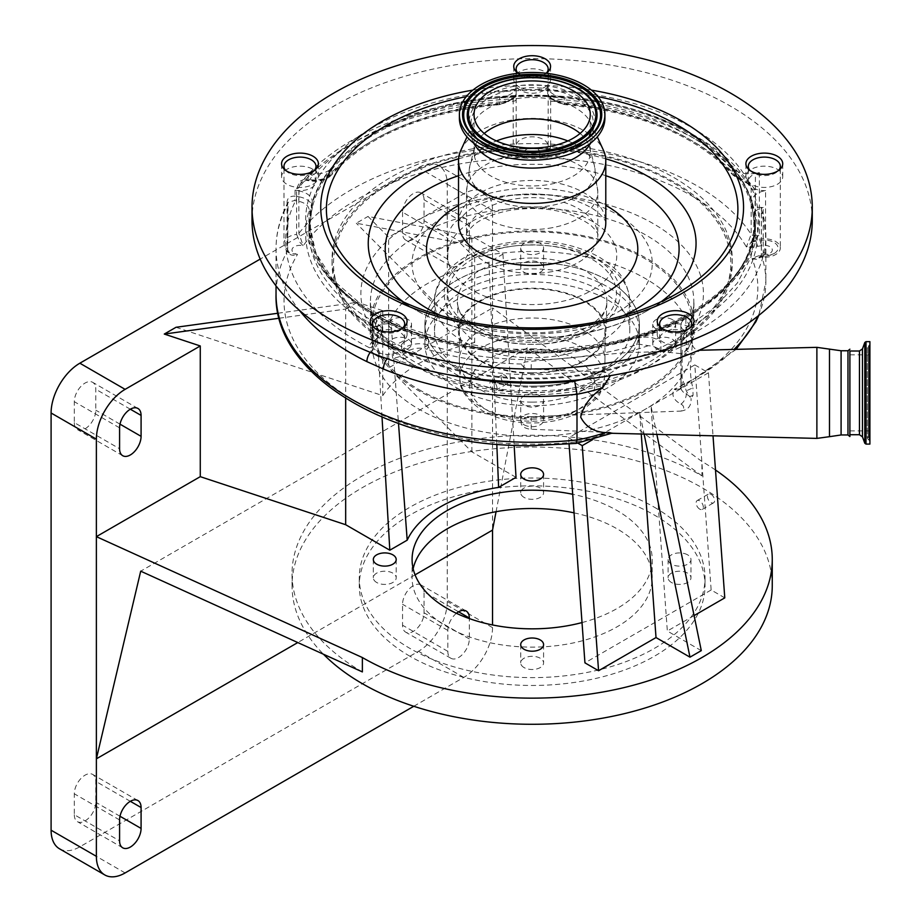 <?xml version="1.0" encoding="UTF-8"?>
<svg xmlns="http://www.w3.org/2000/svg" width="921" height="921" viewBox="0 0 921 921"><rect width="100%" height="100%" fill="white"/><g stroke="black" fill="none" stroke-linecap="round" stroke-linejoin="round"><path stroke-width="0.69" stroke-dasharray="4.61 3.45" d="M532.154 230.918A161.67 93.343 180 0 1 693.824 324.261A161.67 93.343 180 0 1 532.154 417.604A161.67 93.343 180 0 1 370.472 324.261A161.67 93.343 180 0 1 532.154 230.918M372.66 326.552L372.66 344.822L375.71 339.4A16.002 9.245 0 0 0 372.66 344.822A16.002 9.245 0 0 0 372.66 345.076L373.615 348.46L379.21 353.261L387.096 354.504L392.196 353.837A16.002 9.245 0 0 0 401.614 350.256L404.066 348.311A19.214 11.087 180 0 1 428.518 345.007A223.296 128.917 0 0 0 532.154 359.731A223.296 128.917 0 0 0 638.667 344.12L648.315 345.686A16.002 9.245 0 0 1 660.967 351.143A16.002 9.245 0 0 0 661.313 351.569L675.634 349.358L691.636 342.128L686.272 350.36L680.895 353.745L681.01 355.644L682.127 354.435L682.127 384.943L679.445 389.099L674.184 389.272A24.015 13.861 0 0 0 680.953 404.112A8.001 4.617 180 0 1 680.792 411.1L531.187 416.614A10.971 6.332 0 0 0 521.171 422.923A10.971 6.332 0 0 0 531.187 429.244L608.643 432.444A136.066 78.55 180 0 1 575.038 442.022L576.178 443.415M688.735 354.458L661.313 351.569L624.864 352.731L531.187 361.297L525.2 362.011L521.39 364.048A10.971 6.332 0 0 0 531.187 369.114L606.006 372.222L610.416 375.641M610.715 433.25L612.12 433.135L608.643 432.444M308.339 173.493A16.002 9.245 180 0 1 315.995 181.379A16.002 9.245 180 0 1 299.981 190.612A16.002 9.245 180 0 1 295.042 190.163L299.003 190.912A19.214 11.087 180 0 1 312.277 201.457A19.214 11.087 180 0 1 312.012 203.311A223.296 128.917 180 0 1 331.859 167.921A19.214 11.087 180 0 1 314.637 174.104A19.214 11.087 180 0 1 308.339 173.493L308.04 179.802L304.955 178.87L299.981 181.287L296.62 188.678L296.62 234.418A16.002 9.245 0 0 0 283.979 243.455A16.002 9.245 0 0 0 287.076 248.923A3.2 1.854 180 0 1 287.697 250.017A3.2 1.854 180 0 1 287.548 250.558C288.906 255.059 292.222 256.326 297.506 254.38L289.608 253.217L287.076 248.923L287.076 203.173A3.2 1.854 180 0 1 287.697 204.266L287.697 204.266A3.2 1.854 180 0 1 287.548 204.819L287.548 250.558A256.119 147.867 0 0 0 276.035 294.398M575.038 442.022A248.117 143.25 180 0 1 532.154 444.187A248.117 143.25 180 0 1 297.506 254.38A8.001 4.617 180 0 1 292.084 249.269A8.001 4.617 180 0 1 299.981 245.366A8.001 4.617 180 0 1 303.182 245.757A248.117 143.25 180 0 1 524.141 157.767L524.141 152.61A8.001 4.617 180 0 1 532.154 147.982A8.001 4.617 180 0 1 540.132 152.23L546.614 149.835L548.156 146.071A16.002 9.245 0 0 0 532.154 136.826A16.002 9.245 0 0 0 516.209 145.253A3.2 1.854 180 0 1 513.25 146.934A256.119 147.867 0 0 0 298.865 233.381A3.2 1.854 0 0 1 296.62 234.418L299.981 242.43L303.182 245.757L298.865 233.381L298.865 187.631L300.545 183.36L306.992 179.825L309.122 180.182A16.002 9.245 0 0 0 314.637 180.746A16.002 9.245 0 0 0 328.993 175.6A226.508 130.77 180 0 1 499.263 104.038A16.002 9.245 0 0 0 511.27 99.008L513.078 97.154L513.147 98.04L513.25 146.934L514.931 151.182L524.141 157.767L517.441 149.639L516.209 145.253L516.14 86.401A19.214 11.087 180 0 1 499.723 97.373A223.296 128.917 180 0 1 532.154 96.003A223.296 128.917 180 0 1 564.17 97.338A19.214 11.087 180 0 1 547.707 86.355A19.214 11.087 180 0 1 547.719 86.148A16.002 9.245 0 0 0 548.156 83.995L548.156 94.345A3.2 2.982 -19.7 0 0 548.271 95.819A3.2 2.982 -19.7 0 0 548.271 95.83A3.2 2.982 -19.7 0 0 551.069 97.741L550.77 97.166C638.149 100.861 718.702 135.422 750.166 185.259L751.145 188.598L751.145 234.348L746.401 247.012L749.464 244.905L755.082 235.465L755.082 189.726L749.464 182.162L737.145 177.166A3.2 1.681 115.8 0 0 737.802 178.639L737.802 178.639A3.2 1.681 115.8 0 0 739.195 178.363L750.166 185.259C750.615 184.246 746.494 182.047 737.802 178.639L732.69 174.852A3.2 2.337 139.4 0 0 735.119 175.381A16.002 9.245 0 0 0 739.195 178.363A224.102 129.389 0 0 0 552.646 99.031A16.002 9.245 0 0 0 564.631 104.004A226.508 130.77 180 0 1 735.119 175.381M540.132 152.23A27.216 15.715 0 0 0 540.143 157.767L548.962 151.631L546.614 149.835L540.143 157.767A225.703 130.31 180 0 1 746.401 247.012A27.216 15.715 0 0 0 749.464 247.116A27.216 15.715 0 0 0 757.868 246.344L761.84 245.596A8.001 4.617 180 0 1 764.315 245.366A8.001 4.617 180 0 1 772.166 249.084A8.001 4.617 180 0 1 767.389 254.254L768.77 255.52A13.723 7.921 0 0 0 774.204 253.517A13.723 7.921 0 0 0 776.933 244.928A13.723 7.921 0 0 0 764.315 240.116A13.723 7.921 0 0 0 760.078 240.496L756.106 241.244A21.494 12.41 180 0 1 752.63 241.716L759.365 234.671L755.404 235.408A19.214 11.087 180 0 1 755.082 235.465A3.2 1.854 180 0 1 751.145 234.348A233.704 134.927 0 0 0 550.643 146.957L550.643 101.218L551.069 97.741L552.646 99.031A3.2 2.337 138.7 0 1 550.24 98.535L564.354 104.58L564.631 104.004M765.581 190.589A16.002 9.245 180 0 1 764.315 190.612A16.002 9.245 180 0 1 748.301 181.379A16.002 9.245 180 0 1 759.365 172.584L755.404 173.332A19.214 11.087 180 0 1 749.464 173.873A19.214 11.087 180 0 1 732.253 167.703A223.296 128.917 180 0 1 752.227 203.081A19.214 11.087 180 0 1 751.939 201.204A19.214 11.087 180 0 1 765.581 190.589L765.581 252.665A19.214 11.087 180 0 0 763.21 253.183A3.2 1.854 0 0 0 761.333 254.864L758.939 257.673L752.043 258.628A225.703 130.31 180 0 1 674.184 389.272C678.109 390.953 680.389 389.917 681.01 386.152L681.01 340.402C680.561 334.83 682.185 330.593 685.88 327.715L715.479 306.716L737.33 283.069L750.88 257.443L755.45 231.021L751.939 207.121L763.21 207.444L763.21 253.183L758.939 257.673L768.77 255.52A21.494 12.41 180 0 0 760.654 257.028A16.002 9.245 0 0 0 764.315 257.27A16.002 9.245 0 0 0 780.317 248.037A16.002 9.245 0 0 0 764.315 238.792A16.002 9.245 0 0 0 752.63 241.716M517.683 72.92A16.002 9.245 0 0 0 532.154 78.204A16.002 9.245 0 0 0 546.614 72.92M516.14 71.596L516.14 83.995A16.002 9.245 0 0 0 532.154 93.228A16.002 9.245 0 0 0 547.719 86.148A19.214 11.087 180 0 1 548.156 83.995L548.156 71.596M548.962 151.631L550.643 146.957A3.2 1.854 0 0 1 548.156 146.071L548.156 94.345L549.791 97.258A3.2 2.337 138.7 0 0 550.24 98.535L548.156 94.345M308.04 179.802A3.2 0.898 102 0 0 308.454 180.7L306.083 180.297L300.545 183.36C338.951 134.098 423.015 100.711 513.078 97.142L516.14 93.954A3.2 3.2 0 0 1 513.078 97.154L513.147 98.04A3.2 2.901 180 0 0 516.14 95.139L516.14 86.401M532.154 353.192A223.296 128.917 0 0 0 755.45 224.275A223.296 128.917 0 0 0 532.154 95.347A223.296 128.917 0 0 0 308.846 224.275A223.296 128.917 0 0 0 532.154 353.192M685.88 318.424A223.296 128.917 180 0 1 638.667 338.237A16.002 9.245 180 0 1 660.967 342.647A16.002 9.245 0 0 1 659.632 338.951A16.002 9.245 0 0 1 675.634 329.706A16.002 9.245 0 0 1 686.272 332.044A16.002 9.245 180 0 1 680.895 325.136A16.002 9.245 180 0 1 685.88 318.424L685.88 327.715A3.2 1.738 -120.2 0 0 686.513 329.81L682.127 339.193L682.127 354.435M755.45 224.275L755.45 231.021L752.307 209.585A3.2 2.567 163.5 0 0 755.139 211.3C765.593 256.752 742.717 296.251 686.513 329.81M463.643 102.542A221.696 127.996 180 0 1 742.994 184.718A221.696 127.996 180 0 1 600.653 346.008A221.696 127.996 180 0 1 321.302 263.832A221.696 127.996 180 0 1 463.643 102.542M669.429 324.365L661.071 327.876A18.408 10.626 0 0 0 657.226 334.369A18.408 10.626 0 0 0 681.321 344.477A18.408 10.626 0 0 0 694.043 334.369A18.408 10.626 0 0 0 669.947 324.261A18.408 10.626 0 0 0 669.429 324.365A226.508 130.77 180 0 0 749.107 182.795A18.408 10.626 0 0 0 770.002 186.905A18.408 10.626 0 0 0 782.723 176.797A18.408 10.626 0 0 0 758.628 166.689A18.408 10.626 0 0 0 745.906 176.797A18.408 10.626 0 0 0 745.918 177.108L749.107 182.795M526.973 89.613L537.323 89.613A18.408 10.626 0 0 0 537.841 89.521A18.408 10.626 0 0 0 550.562 79.413A18.408 10.626 0 0 0 526.455 69.305A18.408 10.626 0 0 0 513.745 79.413A18.408 10.626 0 0 0 526.973 89.613A226.508 130.77 180 0 0 462.158 95.98A226.508 130.77 180 0 0 318.39 177.108A18.408 10.626 0 0 0 318.39 176.797A18.408 10.626 0 0 0 294.294 166.689A18.408 10.626 0 0 0 281.573 176.797A18.408 10.626 0 0 0 305.668 186.905A18.408 10.626 0 0 0 315.189 182.795L318.39 177.108M403.237 327.876L394.867 324.365A18.408 10.626 0 0 0 382.975 324.261A18.408 10.626 0 0 0 370.254 334.369A18.408 10.626 0 0 0 394.349 344.477A18.408 10.626 0 0 0 407.07 334.369A18.408 10.626 0 0 0 403.237 327.876A226.508 130.77 180 0 0 602.138 344.719A226.508 130.77 180 0 0 661.071 327.876M518.178 73.266A18.408 10.626 0 0 0 537.841 76.455A18.408 10.626 0 0 0 546.118 73.266M252.02 220.349A280.134 161.728 180 0 1 445.58 66.542A280.134 161.728 180 0 1 812.276 220.349M460.972 150.008A73.634 42.516 180 0 1 509.394 120.478A73.634 42.516 180 0 1 603.324 150.008M473.693 143.158A61.143 35.309 180 0 1 470.999 132.785A61.143 35.309 180 0 1 473.049 123.736A61.143 35.309 180 0 1 513.25 99.203A61.143 35.309 180 0 1 591.259 123.736A61.143 35.309 180 0 1 593.297 132.785A61.143 35.309 180 0 1 590.603 143.158M513.25 89.429A61.143 35.309 180 0 1 593.297 123.011A61.143 35.309 180 0 1 593.285 123.587A61.143 35.309 180 0 1 551.046 156.582A61.143 35.309 180 0 1 471.011 123.587A61.143 35.309 180 0 1 470.999 123.011A61.143 35.309 180 0 1 513.25 89.429M459.395 118.141A72.759 42.009 180 0 1 509.67 78.193A72.759 42.009 180 0 1 604.901 118.141M580.092 133.441A58.104 33.547 180 0 1 589.59 147.325A58.104 33.547 180 0 1 590.257 152.391A58.104 33.547 180 0 1 550.102 184.292A58.104 33.547 180 0 1 474.039 152.391A58.104 33.547 180 0 1 474.706 147.325A58.104 33.547 180 0 1 484.204 133.441M495.038 197.531A120.11 69.351 0 0 0 417.915 284.911A120.11 69.351 0 0 0 569.27 329.43A120.11 69.351 0 0 0 646.381 242.05A120.11 69.351 0 0 0 495.038 197.531M514.137 97.212A19.214 11.087 180 0 1 499.723 103.256L499.527 104.614L513.699 98.478L516.14 93.965L514.137 97.212A3.2 2.337 40.7 0 1 513.699 98.478L513.699 98.478A3.2 2.337 40.7 0 1 511.27 99.008A246.517 142.318 0 0 0 309.122 180.182A3.2 0.898 102 0 1 308.454 180.7L314.637 181.333C321.924 181.264 327.519 179.169 331.433 175.059A3.2 2.349 40.5 0 1 328.993 175.6M285.522 170.304A16.002 9.245 0 0 0 299.981 175.589A16.002 9.245 0 0 0 314.452 170.304M304.955 178.87L306.992 179.825L306.198 180.309M295.042 190.163L295.042 196.138L299.003 196.795A3.2 0.806 -79.4 0 1 298.013 201.158L294.444 200.548L288.054 202.298L287.548 204.819A256.119 147.867 180 0 0 276.035 248.658L276.035 285.867M287.076 203.173C286.915 198.326 289.562 195.977 295.042 196.138A3.2 1.036 -85.7 0 1 294.444 200.548M372.66 345.076A3.2 2.613 -2.7 0 1 369.459 347.747A19.214 11.087 180 0 1 373.35 340.747A16.002 9.245 0 0 0 374.11 327.105A226.508 130.77 180 0 1 308.846 211.496A16.002 9.245 0 0 0 298.013 201.158M375.158 340.782L373.35 340.747M374.202 327.876A16.002 9.245 0 0 0 388.662 333.16A16.002 9.245 0 0 0 403.122 327.876M378.266 331.917A16.002 9.245 180 0 1 388.662 329.706A16.002 9.245 180 0 1 404.676 338.951A16.002 9.245 180 0 1 401.614 344.373L404.066 342.428A19.214 11.087 180 0 1 428.518 339.124A223.296 128.917 180 0 1 376.344 317.285A19.214 11.087 180 0 1 382.157 325.228A19.214 11.087 180 0 1 378.266 331.917L378.266 337.8L375.71 339.4M374.133 353.894L371.221 351.166L369.459 347.747A246.517 142.318 0 0 1 295.629 200.709A3.2 0.806 -79.4 0 0 296.62 196.346M373.615 348.46A3.2 2.141 -27 0 1 371.221 351.166A9.601 5.066 116 0 0 370.242 352.34M387.096 354.504L387.327 358.384L385.703 358.223M392.196 353.837A3.2 0.576 -97.4 0 0 392.91 358.257L387.327 358.384A9.601 4.559 112.4 0 0 387.085 358.706M661.174 327.876A16.002 9.245 0 0 0 675.634 333.16A16.002 9.245 0 0 0 690.094 327.876M763.21 207.444A3.2 1.854 0 0 0 761.333 209.125A3.2 1.854 0 0 0 761.391 209.481L761.08 207.513L755.139 211.3M751.939 201.204L752.307 209.585A3.2 2.567 163.5 0 1 752.227 208.986L752.227 203.081M749.855 170.304A16.002 9.245 0 0 0 764.315 175.589A16.002 9.245 0 0 0 778.775 170.304M765.581 252.665L764.315 254.633L760.654 257.028M680.895 373.627L686.272 390.838L689.668 396.583A16.002 9.245 0 0 0 686.272 394.119A16.002 9.245 180 0 1 680.895 387.211L680.999 369.609L682.127 368.388M847.976 350.763L847.976 434.965M849.899 434.724L849.899 358.683M869.908 444.095L869.908 341.645M869.908 353.33L869.908 441.297L869.908 353.33M869.908 441.297L869.125 440.111L869.125 345.617L869.125 440.111L868.515 439.858L868.515 345.882L868.515 439.858L867.34 438.085L867.34 347.643L868.515 349.416L868.515 436.324L868.515 349.416L869.125 349.669L869.125 436.059L869.125 349.669L869.908 350.855L869.908 434.885L869.908 351.039M869.908 361.826L869.908 430.89L869.908 361.826M849.899 423.913L849.899 354.85L849.899 423.913M736.121 349.358L679.445 389.099L681.01 386.152A3.2 1.854 180 0 1 682.127 384.943A233.704 134.927 0 0 0 734.072 349.404M767.389 254.254A27.216 15.715 0 0 0 752.043 258.628C757.189 260.113 760.309 258.974 761.391 255.232L761.391 209.481A233.704 134.927 180 0 1 765.858 235.718A233.704 134.927 180 0 1 682.127 339.193A3.2 1.854 180 0 0 681.01 340.402M524.141 152.61A8.001 6.539 0 0 1 517.441 149.639L514.931 151.182M686.272 332.044L686.272 350.36L692.891 354.815L700.167 350.245C695.493 350.406 692.661 347.701 691.636 342.128L691.636 326.552M680.953 404.112A8.001 4.34 117.2 0 0 686.272 394.119L686.272 390.838L692.891 387.833C689.61 376.562 689.599 358.603 692.891 354.815M693.076 395.316L689.668 396.583L691.003 398.448L693.076 395.316L692.891 387.833M680.792 411.1C688.16 410.029 691.567 405.816 691.003 398.448M418.963 389.606A160.07 92.422 0 0 0 593.412 409.638A160.07 92.422 0 0 0 692.224 324.261A160.07 92.422 0 0 0 645.333 258.905A160.07 92.422 0 0 0 470.896 238.873A160.07 92.422 0 0 0 372.072 324.261A160.07 92.422 0 0 0 418.963 389.606M382.031 417.167L376.758 327.013L375.077 326.046A160.07 92.422 0 0 0 372.072 343.867A160.07 92.422 0 0 0 418.963 409.212A160.07 92.422 0 0 0 577.847 432.433A160.07 92.422 0 0 0 645.333 409.212A160.07 92.422 0 0 0 685.558 370.242A160.07 92.422 0 0 0 692.224 343.867A160.07 92.422 0 0 0 645.333 278.51A160.07 92.422 0 0 0 501.289 253.183L471.874 236.202L368.02 216.435L388.627 237.215L388.627 367.916L492.528 307.925L492.528 210.425A40.662 23.474 120 0 0 484.112 191.81A40.662 23.474 120 0 0 463.781 193.824L388.627 237.215M392.001 348.529A11.432 6.597 0 0 0 404.469 349.957A11.432 6.597 0 0 0 411.526 343.867A11.432 6.597 0 0 0 408.176 339.193A11.432 6.597 0 0 0 395.708 337.765A11.432 6.597 0 0 0 388.65 343.867A11.432 6.597 0 0 0 392.001 348.529M456.309 387.649A107.25 61.914 0 0 0 573.196 401.072A107.25 61.914 0 0 0 639.393 343.867A107.25 61.914 0 0 0 607.987 300.085A107.25 61.914 0 0 0 491.112 286.661A107.25 61.914 0 0 0 424.903 343.867A107.25 61.914 0 0 0 456.309 387.649M524.061 272.282A11.432 6.597 0 0 0 536.529 273.721A11.432 6.597 0 0 0 543.586 267.62A11.432 6.597 0 0 0 540.236 262.946A11.432 6.597 0 0 0 527.768 261.518A11.432 6.597 0 0 0 520.71 267.62A11.432 6.597 0 0 0 524.061 272.282M376.758 327.013L390.769 318.919A147.832 85.354 180 0 1 488.947 262.243L502.958 254.15L501.289 253.183A160.07 92.422 0 0 0 474.66 257.615L460.143 242.971L356.3 223.204L368.02 216.435M724.781 597.867L711.15 589.993L694.802 364.912L568.602 437.774L577.835 443.105M524.061 424.777A11.432 6.597 0 0 0 536.529 426.204A11.432 6.597 0 0 0 543.586 420.103A11.432 6.597 0 0 0 540.236 415.44A11.432 6.597 0 0 0 527.768 414.013A11.432 6.597 0 0 0 520.71 420.103A11.432 6.597 0 0 0 524.061 424.777M656.12 348.529A11.432 6.597 0 0 0 668.588 349.957A11.432 6.597 0 0 0 675.646 343.867A11.432 6.597 0 0 0 672.295 339.193A11.432 6.597 0 0 0 659.839 337.765A11.432 6.597 0 0 0 652.77 343.867A11.432 6.597 0 0 0 656.12 348.529M607.987 280.479A107.25 61.914 0 0 0 491.112 267.055A107.25 61.914 0 0 0 424.903 324.261A107.25 61.914 0 0 0 456.309 368.043A107.25 61.914 0 0 0 573.196 381.467A107.25 61.914 0 0 0 639.393 324.261A107.25 61.914 0 0 0 607.987 280.479M540.236 395.834A11.432 6.597 0 0 0 527.768 394.407A11.432 6.597 0 0 0 520.71 400.497A11.432 6.597 0 0 0 524.061 405.171A11.432 6.597 0 0 0 536.529 406.598A11.432 6.597 0 0 0 543.586 400.497A11.432 6.597 0 0 0 540.236 395.834M672.295 319.587A11.432 6.597 0 0 0 659.839 318.159A11.432 6.597 0 0 0 652.77 324.261A11.432 6.597 0 0 0 656.12 328.924A11.432 6.597 0 0 0 668.588 330.363A11.432 6.597 0 0 0 675.646 324.261A11.432 6.597 0 0 0 672.295 319.587M408.176 319.587A11.432 6.597 0 0 0 395.708 318.159A11.432 6.597 0 0 0 388.65 324.261A11.432 6.597 0 0 0 392.001 328.924A11.432 6.597 0 0 0 404.469 330.363A11.432 6.597 0 0 0 411.526 324.261A11.432 6.597 0 0 0 408.176 319.587M540.236 243.34A11.432 6.597 0 0 0 527.768 241.912A11.432 6.597 0 0 0 520.71 248.014A11.432 6.597 0 0 0 524.061 252.688A11.432 6.597 0 0 0 536.529 254.115A11.432 6.597 0 0 0 543.586 248.014A11.432 6.597 0 0 0 540.236 243.34M496.799 444.221L488.947 262.243M502.958 254.15L514.148 445.28M516.025 477.343L471.874 451.854L388.627 367.916M715.502 470.009A240.105 138.622 0 0 0 701.929 461.49L492.528 307.925L492.528 530.116M582.014 622.573A120.052 69.317 0 0 0 652.206 559.519A120.052 69.317 0 0 0 617.035 510.51A120.052 69.317 0 0 0 572.701 494.278M687.619 554.845A11.432 6.597 0 0 0 675.162 553.417A11.432 6.597 0 0 0 668.105 559.519A11.432 6.597 0 0 0 671.455 564.182A11.432 6.597 0 0 0 683.912 565.621A11.432 6.597 0 0 0 690.969 559.519A11.432 6.597 0 0 0 687.619 554.845M701.295 650.64L667.334 631.035L650.997 405.942L656.846 434.401M711.15 589.993L584.939 662.855M694.089 615.585L667.334 631.035M772.259 585.652A240.105 138.622 0 0 0 701.929 487.635A240.105 138.622 0 0 0 440.261 457.587A240.105 138.622 0 0 0 292.038 585.652A240.105 138.622 0 0 0 323.49 654.255M362.367 671.916A240.105 138.622 180 0 1 292.038 573.898A240.105 138.622 180 0 1 440.261 445.822A240.105 138.622 180 0 1 701.929 475.869L701.929 461.49M376.677 582.486A11.432 6.597 180 0 1 373.327 577.812A11.432 6.597 180 0 1 380.385 571.711A11.432 6.597 180 0 1 392.853 573.15A11.432 6.597 180 0 1 396.203 577.812A11.432 6.597 180 0 1 389.134 583.914A11.432 6.597 180 0 1 376.677 582.486M574.048 512.859A120.052 69.317 180 0 1 617.035 528.804A120.052 69.317 180 0 1 652.206 577.812A120.052 69.317 180 0 1 578.089 641.856A120.052 69.317 180 0 1 447.261 626.833A120.052 69.317 180 0 1 412.09 577.812A120.052 69.317 180 0 1 413.149 568.671M524.061 497.386A11.432 6.597 180 0 1 520.71 492.723A11.432 6.597 180 0 1 527.768 486.622A11.432 6.597 180 0 1 540.236 488.049A11.432 6.597 180 0 1 543.586 492.723A11.432 6.597 180 0 1 536.529 498.825A11.432 6.597 180 0 1 524.061 497.386M524.061 667.575A11.432 6.597 180 0 1 520.71 662.913A11.432 6.597 180 0 1 527.768 656.811A11.432 6.597 180 0 1 540.236 658.239A11.432 6.597 180 0 1 543.586 662.913A11.432 6.597 180 0 1 536.529 669.003A11.432 6.597 180 0 1 524.061 667.575M671.455 582.486A11.432 6.597 180 0 1 668.105 577.812A11.432 6.597 180 0 1 675.162 571.711A11.432 6.597 180 0 1 687.619 573.15A11.432 6.597 180 0 1 690.969 577.812A11.432 6.597 180 0 1 683.912 583.914A11.432 6.597 180 0 1 671.455 582.486M654.394 507.241A172.883 99.813 180 0 1 705.026 577.812A172.883 99.813 180 0 1 598.305 670.028A172.883 99.813 180 0 1 409.903 648.396A172.883 99.813 180 0 1 359.271 577.812A172.883 99.813 180 0 1 465.991 485.597A172.883 99.813 180 0 1 654.394 507.241M409.903 656.236A172.883 99.813 180 0 1 359.271 585.652A172.883 99.813 180 0 1 465.991 493.449A172.883 99.813 180 0 1 654.394 515.081A172.883 99.813 180 0 1 705.026 585.652A172.883 99.813 180 0 1 598.305 677.868A172.883 99.813 180 0 1 409.903 656.236M701.929 475.869L527.434 347.896L496.062 511.708M527.434 347.896L140.706 571.17M415.06 574.842L297.771 642.559M456.413 613.305A15.208 8.784 120 0 0 447.825 630.425L447.825 651.343A15.208 8.784 120 0 0 450.968 658.296A15.208 8.784 120 0 0 462.687 654.221A15.208 8.784 120 0 0 469.33 638.921L469.33 618.59M413.794 706.269L463.781 677.407A40.662 23.474 120 0 0 492.528 627.615L492.528 624.945M424.051 591.869A15.208 8.784 120 0 0 420.909 584.904A15.208 8.784 120 0 0 409.189 588.98A15.208 8.784 120 0 0 402.546 604.291L402.546 625.198A15.208 8.784 120 0 0 405.701 632.163A15.208 8.784 120 0 0 417.42 628.087A15.208 8.784 120 0 0 424.051 612.787L424.051 591.869L458.577 611.797M59.52 848.805A40.662 23.474 120 0 0 79.851 846.802L418.502 651.274A40.662 23.474 120 0 0 447.261 601.482L447.261 184.281A40.662 23.474 120 0 0 438.833 165.665A40.662 23.474 120 0 0 418.502 167.68L260.183 259.1M74.302 814.705A15.208 8.784 120 0 0 77.445 821.67A15.208 8.784 120 0 0 89.164 817.595A15.208 8.784 120 0 0 95.807 802.295L95.807 781.376A15.208 8.784 120 0 0 92.653 774.423A15.208 8.784 120 0 0 80.933 778.498A15.208 8.784 120 0 0 74.302 793.798L74.302 814.705L119.58 840.85M641.246 434.021L639.681 412.481L644.124 434.09M279.178 318.229L345.674 309.065L345.674 398.402M277.992 313.232L357.406 302.295L345.674 309.065L375.077 326.046A160.07 92.422 0 0 1 382.756 310.676L357.406 302.295M74.302 422.612A15.208 8.784 120 0 0 77.445 429.577A15.208 8.784 120 0 0 89.164 425.502A15.208 8.784 120 0 0 95.807 410.19L95.807 389.284A15.208 8.784 120 0 0 92.653 382.319A15.208 8.784 120 0 0 80.933 386.394A15.208 8.784 120 0 0 74.302 401.694L74.302 422.612L119.58 448.746M402.546 212.187L402.546 233.094A15.208 8.784 120 0 0 405.701 240.059A15.208 8.784 120 0 0 417.42 235.983A15.208 8.784 120 0 0 424.051 220.683L424.051 199.765A15.208 8.784 120 0 0 420.909 192.811A15.208 8.784 120 0 0 409.189 196.887A15.208 8.784 120 0 0 402.546 212.187L447.825 238.332L447.825 259.238A15.208 8.784 120 0 0 450.968 266.204A15.208 8.784 120 0 0 462.687 262.128A15.208 8.784 120 0 0 469.33 246.816L469.33 225.91A15.208 8.784 120 0 0 466.176 218.945A15.208 8.784 120 0 0 454.456 223.02A15.208 8.784 120 0 0 447.825 238.332M471.874 451.854L471.874 236.202L460.143 242.971M711.035 494.289A5.077 2.936 60 0 1 714.351 498.768A5.077 2.936 60 0 1 713.568 502.843A5.077 2.936 60 0 1 711.035 502.59A5.077 2.936 60 0 1 707.708 498.111A5.077 2.936 60 0 1 708.491 494.036A5.077 2.936 60 0 1 711.035 494.289M694.802 364.912L708.445 372.775L713.015 435.806M699.707 509.129A5.077 2.936 60 0 1 696.391 504.65A5.077 2.936 60 0 1 697.174 500.575A5.077 2.936 60 0 1 699.707 500.828A5.077 2.936 60 0 1 703.034 505.307A5.077 2.936 60 0 1 702.251 509.382A5.077 2.936 60 0 1 699.707 509.129M708.445 372.775L592.698 439.605M569.063 444.083L568.602 437.774M390.769 318.919L398.517 423.614M504.685 375.158A5.077 2.936 60 0 1 508.012 379.636A5.077 2.936 60 0 1 507.229 383.712A5.077 2.936 60 0 1 504.685 383.458A5.077 2.936 60 0 1 501.369 378.98A5.077 2.936 60 0 1 502.152 374.905A5.077 2.936 60 0 1 504.685 375.158M493.368 389.997A5.077 2.936 60 0 1 490.053 385.519A5.077 2.936 60 0 1 490.824 381.444A5.077 2.936 60 0 1 493.368 381.697A5.077 2.936 60 0 1 496.684 386.175A5.077 2.936 60 0 1 495.912 390.251A5.077 2.936 60 0 1 493.368 389.997M176.015 327.289L382.756 395.627L382.756 310.676M382.756 395.627A160.07 92.422 180 0 1 474.66 342.566L356.3 223.204M474.66 342.566L474.66 257.615M532.154 386.129A107.17 61.868 0 0 0 639.324 324.261A107.17 61.868 0 0 0 532.154 262.381A107.17 61.868 0 0 0 424.984 324.261A107.17 61.868 0 0 0 532.154 386.129M532.154 392.668A107.17 61.868 0 0 0 639.324 330.789A107.17 61.868 0 0 0 532.154 268.92A107.17 61.868 0 0 0 424.984 330.789A107.17 61.868 0 0 0 532.154 392.668M532.154 387.165A97.649 56.377 0 0 0 629.791 330.789A97.649 56.377 0 0 0 532.154 274.423A97.649 56.377 0 0 0 434.505 330.789A97.649 56.377 0 0 0 532.154 387.165M532.154 373.385A73.772 42.596 180 0 1 458.393 331.583A73.772 42.596 180 0 1 532.154 288.204A73.772 42.596 180 0 1 605.914 331.583A73.772 42.596 180 0 1 532.154 373.385M532.154 372.844A72.828 42.055 0 0 0 604.982 330.789A72.828 42.055 0 0 0 532.154 288.745A72.828 42.055 0 0 0 459.314 330.789A72.828 42.055 0 0 0 532.154 372.844M532.154 402.132A72.828 42.055 0 0 0 604.97 360.859A72.828 42.055 0 0 0 604.982 360.076A72.828 42.055 0 0 0 532.154 318.033A72.828 42.055 0 0 0 459.314 360.076A72.828 42.055 0 0 0 459.326 360.859A72.828 42.055 0 0 0 532.154 402.132M470.758 154.406A198.66 114.699 180 0 1 727.21 285.211A198.66 114.699 180 0 1 593.538 372.568A198.66 114.699 180 0 1 337.086 285.211A198.66 114.699 180 0 1 470.758 154.406M470.32 149.248A200.087 115.516 180 0 1 532.154 143.595A200.087 115.516 180 0 1 732.241 259.123A200.087 115.516 180 0 1 728.615 281.009A200.087 115.516 180 0 1 593.976 368.987A200.087 115.516 180 0 1 532.154 374.64A200.087 115.516 180 0 1 335.681 281.009A200.087 115.516 180 0 1 332.055 259.123A200.087 115.516 180 0 1 470.32 149.248M532.154 147.959A200.087 115.516 0 0 0 332.055 263.487A200.087 115.516 0 0 0 532.154 379.003A200.087 115.516 0 0 0 732.241 263.487A200.087 115.516 0 0 0 532.154 147.959M532.154 208.042A161.67 93.343 180 0 1 693.824 301.386A161.67 93.343 180 0 1 532.154 394.729A161.67 93.343 180 0 1 370.472 301.386A161.67 93.343 180 0 1 532.154 208.042M532.154 392.427A171.283 98.881 0 0 0 703.425 293.546A171.283 98.881 0 0 0 532.154 194.653A171.283 98.881 0 0 0 360.871 293.546A171.283 98.881 0 0 0 532.154 392.427M531.187 416.614L531.187 429.244M816.881 347.344L816.881 438.396M531.187 369.114L531.187 361.297M829.487 349.047L829.487 436.681M638.667 338.237L638.667 344.12M737.145 177.166A19.214 11.087 180 0 1 732.253 173.585L732.253 167.703M549.791 97.258A19.214 11.087 180 0 0 564.17 103.221L564.354 104.58C640.774 112.247 696.886 135.675 732.69 174.852A3.2 2.337 139.4 0 1 732.253 173.585A223.296 128.917 0 0 0 564.17 103.221L564.17 97.338M648.315 345.686A226.508 130.77 180 0 1 624.864 352.731M463.39 101.448A222.502 128.456 180 0 1 754.656 223.619A222.502 128.456 180 0 1 600.906 345.789A222.502 128.456 180 0 1 309.652 223.619A222.502 128.456 180 0 1 463.39 101.448M537.323 89.613A226.508 130.77 180 0 1 745.918 177.108M394.867 324.365A226.508 130.77 180 0 1 315.189 182.795M472.887 90.12A211.416 122.056 180 0 1 591.409 90.12M466.268 96.659A205.751 118.786 180 0 1 468.57 96.221A205.751 118.786 180 0 1 598.028 96.659M661.197 301.708A163.903 94.633 180 0 1 648.05 310.273L677.637 293.189A205.751 118.786 180 0 1 595.726 322.166A205.751 118.786 180 0 1 386.659 293.189L416.246 310.273A163.903 94.633 180 0 1 403.099 301.708M458.612 158.792A163.903 94.633 180 0 1 481.499 153.37A163.903 94.633 180 0 1 605.696 158.792M648.05 310.273A163.903 94.633 180 0 1 582.797 333.356A163.903 94.633 180 0 1 416.246 310.273C464.932 336.326 520.181 344.155 581.98 333.77C606.755 329.119 628.778 321.291 648.05 310.273M623.31 315.638A146.923 84.824 180 0 1 577.548 329.776A146.923 84.824 180 0 1 440.998 315.638M458.52 175.704A146.923 84.824 180 0 1 486.749 168.428A146.923 84.824 180 0 1 605.788 175.704M458.52 205.371A105.65 60.993 180 0 1 499.504 191.096A105.65 60.993 180 0 1 605.788 205.371M458.52 222.963A73.634 42.516 180 0 1 509.394 182.531A73.634 42.516 180 0 1 605.788 222.963C606.686 222.053 604.188 218.622 598.305 212.67C578.549 196.553 538.486 189.956 505.41 196.426C487.497 200.179 474.373 205.579 466.038 212.636C459.809 218.945 457.3 222.387 458.52 222.963M512.732 86.597A62.835 36.276 180 0 1 591.904 109.887A62.835 36.276 180 0 1 551.564 155.591A62.835 36.276 180 0 1 472.392 132.302A62.835 36.276 180 0 1 512.732 86.597M553.613 152.633A68.43 39.511 180 0 1 553.291 152.69A68.43 39.511 180 0 1 467.051 127.294C477.849 148.051 518.799 159.909 553.107 152.978C574.681 148.661 589.394 140.096 597.257 127.282M593.907 103.578C584.536 84.882 544.852 72.943 511.903 79.77C491.204 84.053 477.366 91.985 470.389 103.578A64.907 37.473 180 0 1 512.088 79.471A64.907 37.473 180 0 1 593.895 103.543M567.854 140.948A62.95 36.345 180 0 1 594.367 165.389A62.95 36.345 180 0 1 551.598 205.441A62.95 36.345 180 0 1 469.929 165.389L469.929 165.389A62.95 36.345 180 0 1 496.442 140.948M552.427 227.671A65.633 37.888 180 0 1 466.521 191.637A65.633 37.888 180 0 1 511.869 155.603A65.633 37.888 180 0 1 597.775 191.637A65.633 37.888 180 0 1 552.427 227.671M552.427 271.557A65.633 37.888 180 0 1 466.521 235.511A65.633 37.888 180 0 1 511.869 199.477A65.633 37.888 180 0 1 597.775 235.511A65.633 37.888 180 0 1 552.427 271.557M558.299 302.18A84.617 48.848 180 0 1 451.681 270.809A84.617 48.848 180 0 1 505.997 209.251A84.617 48.848 180 0 1 612.626 240.623A84.617 48.848 180 0 1 558.299 302.18M589.59 147.325L594.367 165.389L597.775 191.637L597.775 235.511C598.754 234.21 596.29 230.676 590.384 224.897C568.625 210.126 541.387 205.36 508.68 210.587C492.965 213.856 481.338 218.657 473.785 225C467.983 230.722 465.566 234.222 466.521 235.511L466.521 191.637L469.929 165.389L474.706 147.325M499.263 104.038L499.527 104.614C423.13 112.362 367.099 135.848 331.433 175.059A3.2 2.349 40.5 0 0 331.859 173.804A223.296 128.917 0 0 1 499.723 103.256L499.723 97.373M331.859 167.921L331.859 173.804A19.214 11.087 180 0 1 314.637 179.986A19.214 11.087 180 0 1 308.339 179.376M312.277 201.457L311.92 209.792A3.2 2.579 16.4 0 0 312.012 209.194A19.214 11.087 180 0 0 312.277 207.34A19.214 11.087 180 0 0 299.003 196.795L299.003 190.912M312.012 203.311L312.012 209.194A223.296 128.917 0 0 0 308.846 230.803L311.92 209.792A3.2 2.579 16.4 0 1 308.846 211.496M401.614 344.373L401.614 350.256A3.2 2.118 -128.5 0 0 404.204 353.963A19.214 11.087 180 0 1 392.91 358.257A246.517 142.318 0 0 0 448.849 374.766M308.846 224.275L308.846 230.803A223.296 128.917 0 0 0 376.344 323.167A3.2 1.819 -60.7 0 1 374.11 327.105M376.344 317.285L376.344 323.167A19.214 11.087 180 0 1 382.157 331.111A19.214 11.087 180 0 1 378.266 337.8M379.21 353.261A3.2 1.554 -67.3 0 1 378.623 355.633M428.518 339.124L428.518 345.007A3.2 1.209 -73.2 0 1 427.033 349.255A16.002 9.245 0 0 0 406.656 352.018A3.2 2.118 -128.5 0 1 404.066 348.311L404.066 342.428M761.333 209.125L765.858 235.718L765.858 281.469A233.704 134.927 0 0 0 761.391 255.232A3.2 1.854 0 0 1 761.333 254.864L761.333 209.125M755.082 189.726A3.2 1.854 180 0 1 751.145 188.598A233.704 134.927 180 0 0 550.643 101.218A3.2 1.854 0 0 1 548.156 100.331M755.565 238.102A8.001 2.015 79.4 0 1 755.404 235.408L755.404 173.332M759.365 172.584L759.365 234.671M516.209 99.514A3.2 1.854 180 0 1 513.25 101.195A256.119 147.867 180 0 0 298.865 187.631A3.2 1.854 0 0 1 296.62 188.678M283.979 168.98L283.979 243.455C284.992 248.9 286.868 252.147 289.608 253.217L287.697 250.017L288.054 202.298C280.088 217.252 276.081 232.702 276.035 248.658A256.119 147.867 180 0 0 299.36 310.319M406.656 352.018L404.204 353.963M660.967 351.143L660.967 342.647M841.092 350.763L841.092 434.965M859.454 434.724L859.454 351.005M862.47 436.83L862.47 348.898M864.796 443.243L864.796 342.485M866.005 444.095L866.005 341.645M680.907 387.188L680.895 387.211A16.002 9.245 180 0 1 681.01 386.152M758.087 315.961A233.704 134.927 0 0 0 765.858 281.469L758.835 315.373M581.623 379.544A134.466 77.629 0 0 0 606.006 372.222M521.39 364.048A226.508 130.77 180 0 1 427.033 349.255M761.84 245.596A8.001 2.015 79.4 0 1 760.078 240.496M757.868 246.344A8.001 2.015 79.4 0 1 756.106 241.244M447.825 630.425L402.546 604.291M469.33 638.921L424.051 612.787M447.825 651.343L402.546 625.198M125.118 872.935L79.851 846.802M463.781 677.407L418.502 651.274M492.528 627.615L447.261 601.482M119.995 816.259L95.807 802.295M119.58 819.932L74.302 793.798M130.333 801.316L95.807 781.376M492.528 210.425L447.261 184.281M119.995 424.155L95.807 410.19M119.58 427.839L74.302 401.694M130.333 409.212L95.807 389.284M469.33 246.816L424.051 220.683M469.33 225.91L424.051 199.765M447.825 259.238L402.546 233.094M463.781 193.824L418.502 167.68M532.154 245.009A97.649 56.377 0 0 0 434.505 301.386A97.649 56.377 0 0 0 532.154 357.762A97.649 56.377 0 0 0 629.791 301.386A97.649 56.377 0 0 0 532.154 245.009M532.154 242.718A88.036 50.828 0 0 0 444.106 293.546A88.036 50.828 0 0 0 532.154 344.373A88.036 50.828 0 0 0 620.19 293.546A88.036 50.828 0 0 0 532.154 242.718M532.154 342.232A84.318 48.686 0 0 0 616.471 293.546A84.318 48.686 0 0 0 532.154 244.859A84.318 48.686 0 0 0 447.825 293.546A84.318 48.686 0 0 0 532.154 342.232M532.154 258.041A74.728 43.137 0 0 0 457.438 301.984A74.728 43.137 0 0 0 532.154 344.316A74.728 43.137 0 0 0 606.858 301.984A74.728 43.137 0 0 0 532.154 258.041M532.154 419.124A72.275 41.733 0 0 0 604.418 378.174A72.275 41.733 0 0 0 532.154 335.67A72.275 41.733 0 0 0 459.878 378.174A72.275 41.733 0 0 0 532.154 419.124M532.154 348.852A62.674 36.184 180 0 1 594.828 385.036A62.674 36.184 180 0 1 532.154 421.219A62.674 36.184 180 0 1 469.468 385.036A62.674 36.184 180 0 1 532.154 348.852M693.824 324.261L693.824 301.386C697.485 345.306 620.524 392.369 532.154 390.665C443.772 392.369 366.823 345.306 370.472 301.386L370.472 324.261M774.204 253.517L768.563 255.658M754.656 223.619C755.991 278.292 690.566 330.132 600.803 346.135C464.334 375.054 304.252 308.132 309.652 223.619L315.65 252.734L333.506 280.537L362.448 305.427L400.911 325.873L446.731 340.62L497.328 348.817L549.86 349.98L601.401 344.051C691.752 328.014 756.337 275.874 754.656 223.619M513.745 79.413L513.745 66.347M745.906 176.797L745.906 163.731M657.226 334.369L657.226 321.302M370.254 334.369L370.254 321.302M281.573 176.797L281.573 163.731M591.259 123.736L597.28 136.861M593.297 123.011L593.297 132.785M593.285 123.587C591.743 138.772 577.766 149.421 551.368 155.522C513.63 163.696 469.572 144.735 471.011 123.587M474.039 114.48L474.039 152.391M590.257 114.48L590.257 152.391M470.999 123.011L470.999 132.785M473.049 123.736L467.016 136.861M318.39 176.797L318.39 163.731M407.07 334.369L407.07 321.302M694.043 334.369L694.043 321.302M782.723 176.797L782.723 163.731M550.562 79.413L550.562 66.347M315.995 168.98L315.995 181.379M404.676 326.552L404.676 338.951M382.157 325.228L382.157 331.111C381.49 335.923 379.084 339.193 374.962 340.908M548.156 95.243L550.77 97.166M748.301 168.98L748.301 181.379M780.317 168.98L780.317 248.037M547.707 93.977L547.707 86.355M680.895 353.745L680.895 325.136M659.632 326.552L659.632 338.951M869.908 434.885L867.34 438.085L867.34 347.643L869.908 344.442M849.899 354.85L869.908 354.85M849.899 430.89L869.908 430.89M680.895 373.5L680.895 353.779M692.224 343.867L692.224 324.261M424.903 343.867L424.903 324.261M520.71 420.103L520.71 400.497M652.77 343.867L652.77 324.261M388.65 343.867L388.65 324.261M520.71 267.62L520.71 248.014M373.327 559.519L373.327 577.812M412.09 559.519L412.09 577.812M520.71 474.43L520.71 492.723M520.71 644.608L520.71 662.913M668.105 559.519L668.105 577.812M359.271 577.812L359.271 585.652M705.026 577.812L705.026 585.652M690.969 559.519L690.969 577.812M543.586 644.608L543.586 662.913M543.586 474.43L543.586 492.723M652.206 559.519L652.206 577.812M396.203 559.519L396.203 577.812M292.038 573.898L292.038 585.652M466.176 611.049L420.909 584.904M450.968 658.296L405.701 632.163M122.723 847.815L77.445 821.67M137.931 800.556L92.653 774.423M122.723 455.711L77.445 429.577M137.931 408.464L92.653 382.319M466.176 218.945L420.909 192.811M450.968 266.204L405.701 240.059M484.112 191.81L438.833 165.665M697.174 500.575L708.491 494.036M702.251 509.382L713.568 502.843M490.824 381.444L502.152 374.905M495.912 390.251L507.229 383.712M543.586 267.62L543.586 248.014M411.526 343.867L411.526 324.261M675.646 343.867L675.646 324.261M543.586 420.103L543.586 400.497M639.393 343.867L639.393 324.261M372.072 343.867L372.072 324.261M639.324 330.789L639.324 324.261M434.505 330.789L434.505 301.386C433.975 289.735 440.457 272.57 463.413 258.122C482.662 246.863 505.571 241.129 532.154 240.957C558.563 241.129 581.37 246.793 600.573 257.926C615.389 268.149 627.374 276.254 629.791 301.386L629.791 330.789M605.914 331.583L606.858 301.984C608.781 318.793 573.633 341.507 532.154 340.459C490.663 341.507 455.527 318.793 457.438 301.984L458.393 331.583M604.982 360.076L604.982 330.789M459.326 360.859L459.878 378.174C458.888 388.581 466.452 399.461 482.569 410.824C496.638 418.825 513.17 422.877 532.154 422.981C551.138 422.877 567.67 418.825 581.738 410.824L596.267 398.712C599.375 396.859 602.092 390.009 604.418 378.174L604.97 360.859M459.314 360.076L459.314 330.789M424.984 330.789L424.984 324.261M727.21 285.211L728.615 281.009M332.055 263.487L332.055 259.123M732.241 263.487L732.241 259.123M337.086 285.211L335.681 281.009"/><path stroke-width="1.38" d="M610.416 375.641L602.691 387.718A144.067 83.178 180 0 1 576.995 394.246L576.995 439.985A144.067 83.178 0 0 0 605.235 432.617C593.734 431.776 585.549 426.596 580.679 417.098C583.35 405.747 590.683 395.961 602.691 387.718M605.235 432.617C612.212 433.457 613.351 433.4 608.643 432.444M546.614 72.92A16.002 9.245 0 0 0 548.156 68.96A16.002 9.245 0 0 0 532.154 59.715A16.002 9.245 0 0 0 516.14 68.96A16.002 9.245 0 0 0 517.683 72.92M546.118 73.266A18.408 10.626 0 0 0 550.562 66.347A18.408 10.626 0 0 0 526.455 56.239A18.408 10.626 0 0 0 513.745 66.347A18.408 10.626 0 0 0 518.178 73.266M758.628 153.623A18.408 10.626 0 0 0 745.906 163.731A18.408 10.626 0 0 0 770.002 173.839A18.408 10.626 0 0 0 782.723 163.731A18.408 10.626 0 0 0 758.628 153.623M669.947 311.194A18.408 10.626 0 0 0 657.226 321.302A18.408 10.626 0 0 0 681.321 331.41A18.408 10.626 0 0 0 694.043 321.302A18.408 10.626 0 0 0 669.947 311.194M305.668 173.839A18.408 10.626 0 0 0 318.39 163.731A18.408 10.626 0 0 0 294.294 153.623A18.408 10.626 0 0 0 281.573 163.731A18.408 10.626 0 0 0 305.668 173.839M394.349 331.41A18.408 10.626 0 0 0 407.07 321.302A18.408 10.626 0 0 0 382.975 311.194A18.408 10.626 0 0 0 370.254 321.302A18.408 10.626 0 0 0 394.349 331.41M445.58 53.464A280.134 161.728 180 0 1 812.276 207.283A280.134 161.728 180 0 1 618.716 361.101A280.134 161.728 180 0 1 252.02 207.283A280.134 161.728 180 0 1 445.58 53.464M812.276 207.283L812.276 220.349A280.134 161.728 180 0 1 618.716 374.168A280.134 161.728 180 0 1 252.02 220.349L252.02 207.283M597.28 136.861L603.324 150.008A73.634 42.516 180 0 1 605.788 160.91A73.634 42.516 180 0 1 554.903 201.342A73.634 42.516 180 0 1 458.52 160.91A73.634 42.516 180 0 1 460.972 150.008L467.016 136.861M590.603 143.158A61.143 35.309 180 0 1 551.046 166.356A61.143 35.309 180 0 1 473.693 143.158M604.901 114.48L604.901 118.141A72.759 42.009 180 0 1 554.626 158.09A72.759 42.009 180 0 1 459.395 118.141L459.395 114.48A72.759 42.009 180 0 1 509.67 74.532A72.759 42.009 180 0 1 604.901 114.48A72.759 42.009 180 0 1 554.626 154.429A72.759 42.009 180 0 1 459.395 114.48M514.194 82.579A58.104 33.547 180 0 1 590.257 114.48A58.104 33.547 180 0 1 550.102 146.393A58.104 33.547 180 0 1 474.039 114.48A58.104 33.547 180 0 1 514.194 82.579M484.204 133.441A58.104 33.547 180 0 1 514.194 120.478A58.104 33.547 180 0 1 580.092 133.441M314.452 170.304A16.002 9.245 0 0 0 315.995 166.344A16.002 9.245 0 0 0 299.981 157.1A16.002 9.245 0 0 0 283.979 166.344A16.002 9.245 0 0 0 285.522 170.304M403.122 327.876A16.002 9.245 0 0 0 404.676 323.916A16.002 9.245 0 0 0 388.662 314.671A16.002 9.245 0 0 0 372.66 323.916A16.002 9.245 0 0 0 374.202 327.876M385.703 358.223L378.289 356.243L374.133 353.894M387.085 358.706A9.601 4.559 112.4 0 0 383.424 369.033L366.88 361.619A256.119 147.867 180 0 1 299.36 310.319M690.094 327.876A16.002 9.245 0 0 0 691.636 323.916A16.002 9.245 0 0 0 675.634 314.671A16.002 9.245 0 0 0 659.632 323.916A16.002 9.245 0 0 0 661.174 327.876M778.775 170.304A16.002 9.245 0 0 0 780.317 166.344A16.002 9.245 0 0 0 764.315 157.1A16.002 9.245 0 0 0 748.301 166.344A16.002 9.245 0 0 0 749.855 170.304M370.242 352.34A9.601 5.066 116 0 0 366.88 361.619M448.849 374.766A246.517 142.318 0 0 0 532.154 383.136A246.517 142.318 0 0 0 574.646 381.006L576.995 394.246A256.119 147.867 180 0 1 532.154 396.525A256.119 147.867 180 0 1 383.424 369.033M849.899 358.683L849.899 351.005L859.454 351.005L859.454 434.724L849.899 434.724L849.899 436.531L847.976 434.965L847.976 350.763L841.092 350.763L816.881 347.344L816.881 438.396L610.715 433.25M849.899 436.531L849.899 351.005M869.908 351.039L869.908 444.095L866.005 444.095L866.005 341.645L869.908 341.645L869.908 350.855M699.12 350.21L688.735 354.458M576.178 443.415L576.995 439.985A256.119 147.867 0 0 1 532.154 442.264A256.119 147.867 0 0 1 276.035 294.398C273.549 378.105 396.79 447.399 532.154 445.649L576.178 443.415L612.12 433.135M345.674 398.402L345.674 524.717L389.813 550.205L407.197 540.167A129.366 74.693 180 0 1 498.629 487.382L496.799 444.221M498.629 487.382L516.025 477.343L514.148 445.28M345.674 524.717L200.271 476.664L96.371 536.644L362.367 657.536A240.105 138.622 0 0 0 624.035 687.596A240.105 138.622 0 0 0 772.259 559.519A240.105 138.622 0 0 0 715.502 470.009M392.853 554.845A11.432 6.597 0 0 0 380.385 553.417A11.432 6.597 0 0 0 373.327 559.519A11.432 6.597 0 0 0 376.677 564.182A11.432 6.597 0 0 0 389.134 565.621A11.432 6.597 0 0 0 396.203 559.519A11.432 6.597 0 0 0 392.853 554.845M572.701 494.278A120.052 69.317 0 0 0 412.09 559.519A120.052 69.317 0 0 0 447.261 608.528A120.052 69.317 0 0 0 582.014 622.573M540.236 469.756A11.432 6.597 0 0 0 527.768 468.329A11.432 6.597 0 0 0 520.71 474.43A11.432 6.597 0 0 0 524.061 479.093A11.432 6.597 0 0 0 536.529 480.52A11.432 6.597 0 0 0 543.586 474.43A11.432 6.597 0 0 0 540.236 469.756M540.236 639.945A11.432 6.597 0 0 0 527.768 638.506A11.432 6.597 0 0 0 520.71 644.608A11.432 6.597 0 0 0 524.061 649.282A11.432 6.597 0 0 0 536.529 650.71A11.432 6.597 0 0 0 543.586 644.608A11.432 6.597 0 0 0 540.236 639.945M656.846 434.401L701.295 650.64L689.979 657.168L656.017 637.562L598.569 670.73L584.939 662.855L569.063 444.083M713.015 435.806L724.781 597.867L694.089 615.585M297.771 642.559L96.371 758.835L140.706 571.17L362.367 671.916L362.367 657.536M323.49 654.255A240.105 138.622 0 0 0 362.367 683.681A240.105 138.622 0 0 0 624.035 713.729A240.105 138.622 0 0 0 772.259 585.652L772.259 559.519M413.149 568.671A120.052 69.317 180 0 1 574.048 512.859M496.062 511.708L492.528 530.116L415.06 574.842M469.33 618.59L469.33 618.014A15.208 8.784 120 0 0 466.176 611.049A15.208 8.784 120 0 0 456.413 613.305M141.086 807.521A15.208 8.784 120 0 0 137.931 800.556A15.208 8.784 120 0 0 126.212 804.632A15.208 8.784 120 0 0 119.58 819.932L119.58 840.85A15.208 8.784 120 0 0 122.723 847.815A15.208 8.784 120 0 0 134.443 843.74A15.208 8.784 120 0 0 141.086 828.428L141.086 807.521L130.333 801.316M200.271 476.664L200.271 345.962L125.118 389.353A40.662 23.474 120 0 0 96.371 439.144L96.371 856.334A40.662 23.474 120 0 0 104.798 874.95A40.662 23.474 120 0 0 125.118 872.935L413.794 706.269M492.528 624.945L492.528 530.116M260.183 259.1L79.851 363.208A40.662 23.474 120 0 0 51.092 412.999L51.092 830.201A40.662 23.474 120 0 0 59.52 848.805L104.798 874.95M644.124 434.09L689.979 657.168M656.017 637.562L641.246 434.021M200.271 345.962L164.283 334.058L279.178 318.229M164.283 334.058L176.015 327.289L277.992 313.232M141.086 415.417A15.208 8.784 120 0 0 137.931 408.464A15.208 8.784 120 0 0 126.212 412.539A15.208 8.784 120 0 0 119.58 427.839L119.58 448.746A15.208 8.784 120 0 0 122.723 455.711A15.208 8.784 120 0 0 134.443 451.635A15.208 8.784 120 0 0 141.086 436.335L141.086 415.417L130.333 409.212M592.698 439.605L582.233 445.649L598.569 670.73M577.835 443.105L582.233 445.649M398.517 423.614L407.197 540.167M389.813 550.205L382.031 417.167M847.976 434.965L841.092 434.965L829.487 436.681L829.487 349.047M591.409 90.12A211.416 122.056 180 0 1 743.535 205.452A211.416 122.056 180 0 1 597.476 323.363A211.416 122.056 180 0 1 331.088 244.998A211.416 122.056 180 0 1 466.82 91.202A211.416 122.056 180 0 1 472.887 90.12M598.028 96.659A205.751 118.786 180 0 1 677.637 293.189C654.532 306.463 627.316 316.076 596.002 322.028C524.003 336.073 439.19 324.227 386.659 293.189A205.751 118.786 180 0 1 466.268 96.659M605.696 158.792A163.903 94.633 180 0 1 661.197 301.708M403.099 301.708A163.903 94.633 180 0 1 458.612 158.792M440.998 315.638A146.923 84.824 180 0 1 458.52 175.704M605.788 175.704A146.923 84.824 180 0 1 623.31 315.638M605.788 205.371A105.65 60.993 180 0 1 564.792 307.119A105.65 60.993 180 0 1 441.677 280.606A105.65 60.993 180 0 1 458.52 205.371M605.788 160.91L605.788 222.963A73.634 42.516 180 0 1 554.903 263.394A73.634 42.516 180 0 1 458.52 222.963L458.52 160.91M510.637 76.27A69.605 40.19 180 0 1 598.351 102.07A69.605 40.19 180 0 1 553.659 152.702A69.605 40.19 180 0 1 465.945 126.902A69.605 40.19 180 0 1 510.637 76.27M597.245 127.294C589.797 139.612 575.188 148.016 553.417 152.495C518.776 159.621 477.124 147.199 467.051 127.294A68.43 39.511 180 0 1 467.051 127.282A68.43 39.511 180 0 1 511.005 77.537A68.43 39.511 180 0 1 580.518 87.161A68.43 39.511 180 0 1 597.257 127.282A68.43 39.511 180 0 1 597.245 127.294A68.43 39.511 180 0 1 553.613 152.633M593.895 103.543A64.907 37.473 180 0 1 593.907 103.578A64.907 37.473 180 0 1 552.209 150.756A64.907 37.473 180 0 1 486.276 141.627A64.907 37.473 180 0 1 470.389 103.578A64.907 37.473 180 0 1 470.412 103.543C477.803 91.49 491.733 83.397 512.214 79.275C544.806 72.678 583.753 83.995 593.895 103.543M512.456 79.494A63.733 36.794 180 0 1 592.767 103.117A63.733 36.794 180 0 1 551.84 149.478A63.733 36.794 180 0 1 471.529 125.855A63.733 36.794 180 0 1 512.456 79.494M496.442 140.948A62.95 36.345 180 0 1 512.698 136.32A62.95 36.345 180 0 1 567.854 140.948M378.623 355.633A3.2 1.554 -67.3 0 1 378.289 356.243M841.092 434.965L841.092 350.763M859.454 351.005L862.47 348.898L862.47 436.83L864.796 443.243L866.005 444.095M862.47 348.898L864.796 342.485L864.796 443.243M734.072 349.404A233.704 134.927 0 0 0 758.087 315.961M574.646 381.006A134.466 77.629 0 0 0 581.623 379.544M469.33 618.014L458.577 611.797M96.371 856.334L51.092 830.201M96.371 439.144L51.092 412.999M141.086 828.428L119.995 816.259M141.086 436.335L119.995 424.155M125.118 389.353L79.851 363.208M829.487 436.681L816.881 438.396M548.156 68.96L548.156 71.596M315.995 166.344L315.995 168.98M372.66 323.916L372.66 326.552M404.676 323.916L404.676 326.552M691.636 323.916L691.636 326.552M748.301 166.344L748.301 168.98M780.317 166.344L780.317 168.98M516.14 68.96L516.14 71.596M283.979 166.344L283.979 168.98M659.632 323.916L659.632 326.552M859.454 434.724L862.47 436.83M864.796 342.485L866.005 341.645M849.899 349.197L847.976 350.763M276.035 285.867L276.035 294.398M758.835 315.373L755.876 321.728L736.121 349.358M700.167 350.245L816.881 347.344"/></g></svg>
